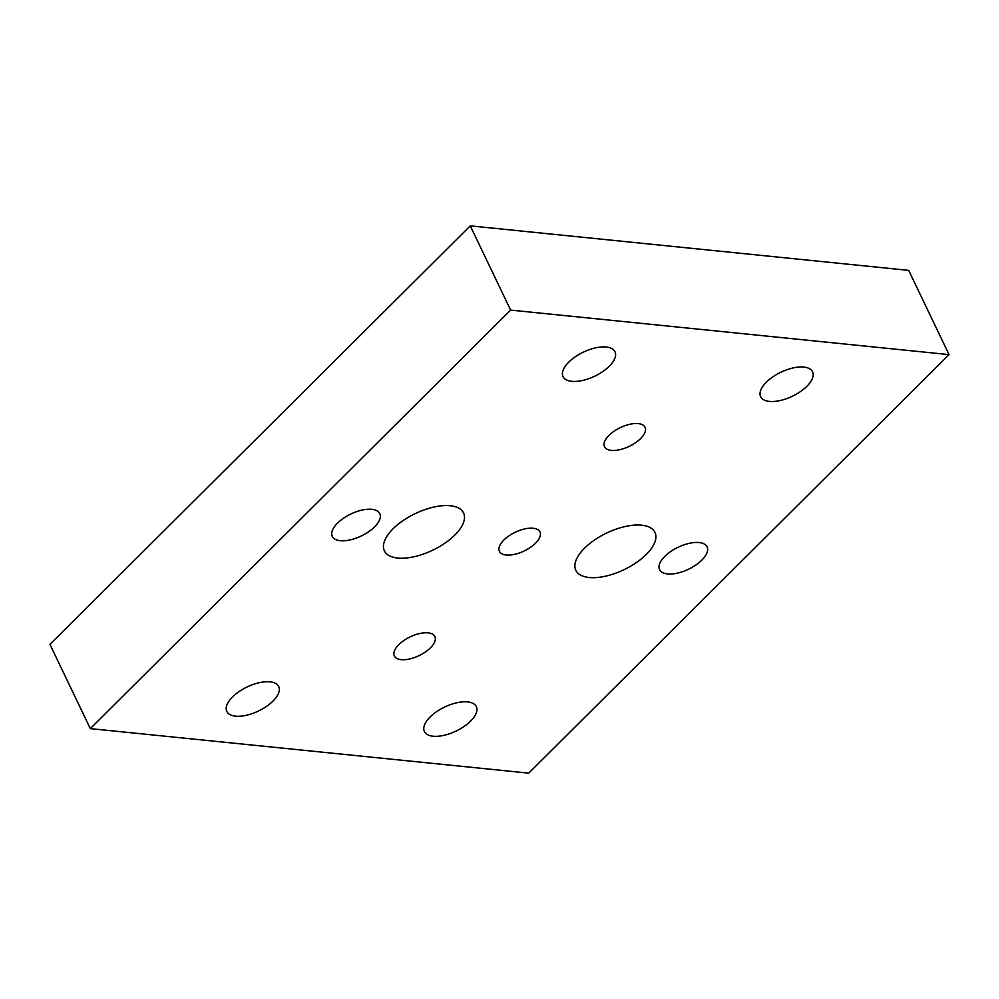 <?xml version="1.0" encoding="UTF-8"?>
<svg xmlns="http://www.w3.org/2000/svg" width="999" height="999" viewBox="0 0 999 999"><rect width="100%" height="100%" fill="white"/><g stroke="black" fill="none" stroke-linecap="round" stroke-linejoin="round"><path stroke-width="1.5" d="M470.267 225.861L49.95 644.38L90.31 728.621L510.626 310.102L470.267 225.861L908.69 270.379L949.05 354.62L528.733 773.139L90.31 728.621M510.626 310.102L949.05 354.62M606.243 347.028A28.796 13.299 -25.6 0 1 614.972 351.735A28.796 13.299 -25.6 0 1 594.755 376.173A28.796 13.299 -25.6 0 1 563.036 376.623A28.796 13.299 -25.6 0 1 575.287 356.768A28.796 13.299 -25.6 0 1 606.243 347.028M269.992 681.842A28.796 13.299 -25.6 0 1 278.721 686.563A28.796 13.299 -25.6 0 1 258.504 711.001A28.796 13.299 -25.6 0 1 226.798 711.438A28.796 13.299 -25.6 0 1 239.048 691.583A28.796 13.299 -25.6 0 1 269.992 681.842M467.594 701.91A28.796 13.299 -25.6 0 1 476.323 706.618A28.796 13.299 -25.6 0 1 456.106 731.056A28.796 13.299 -25.6 0 1 424.388 731.505A28.796 13.299 -25.6 0 1 436.638 711.65A28.796 13.299 -25.6 0 1 467.594 701.91M428.059 632.854A22.465 10.377 -25.6 0 1 434.865 636.538A22.465 10.377 -25.6 0 1 419.093 655.619A22.465 10.377 -25.6 0 1 394.343 655.968A22.465 10.377 -25.6 0 1 403.896 640.471A22.465 10.377 -25.6 0 1 428.059 632.854M638.211 423.601A22.465 10.377 -25.6 0 1 645.029 427.285A22.465 10.377 -25.6 0 1 629.245 446.353A22.465 10.377 -25.6 0 1 604.495 446.703A22.465 10.377 -25.6 0 1 614.06 431.206A22.465 10.377 -25.6 0 1 638.211 423.601M533.129 528.234A22.465 10.377 -25.6 0 1 539.947 531.918A22.465 10.377 -25.6 0 1 524.163 550.986A22.465 10.377 -25.6 0 1 499.413 551.336A22.465 10.377 -25.6 0 1 508.978 535.839A22.465 10.377 -25.6 0 1 533.129 528.234M371.803 509.315A26.336 12.163 -25.6 0 1 379.795 513.623A26.336 12.163 -25.6 0 1 361.301 535.976A26.336 12.163 -25.6 0 1 332.292 536.388A26.336 12.163 -25.6 0 1 343.506 518.231A26.336 12.163 -25.6 0 1 371.803 509.315M699.075 542.544A26.336 12.163 -25.6 0 1 707.067 546.865A26.336 12.163 -25.6 0 1 688.573 569.205A26.336 12.163 -25.6 0 1 659.577 569.617A26.336 12.163 -25.6 0 1 670.779 551.46A26.336 12.163 -25.6 0 1 699.075 542.544M450.237 505.744A43.894 20.28 -25.6 0 1 463.548 512.937A43.894 20.28 -25.6 0 1 432.729 550.187A43.894 20.28 -25.6 0 1 384.39 550.861A43.894 20.28 -25.6 0 1 403.059 520.604A43.894 20.28 -25.6 0 1 450.237 505.744M641.658 525.187A43.894 20.28 -25.6 0 1 654.969 532.38A43.894 20.28 -25.6 0 1 624.15 569.63A43.894 20.28 -25.6 0 1 575.811 570.304A43.894 20.28 -25.6 0 1 594.492 540.047A43.894 20.28 -25.6 0 1 641.658 525.187M803.833 367.083A28.796 13.299 -25.6 0 1 812.574 371.803A28.796 13.299 -25.6 0 1 792.357 396.241A28.796 13.299 -25.6 0 1 760.639 396.69A28.796 13.299 -25.6 0 1 772.889 376.835A28.796 13.299 -25.6 0 1 803.833 367.083"/></g></svg>
